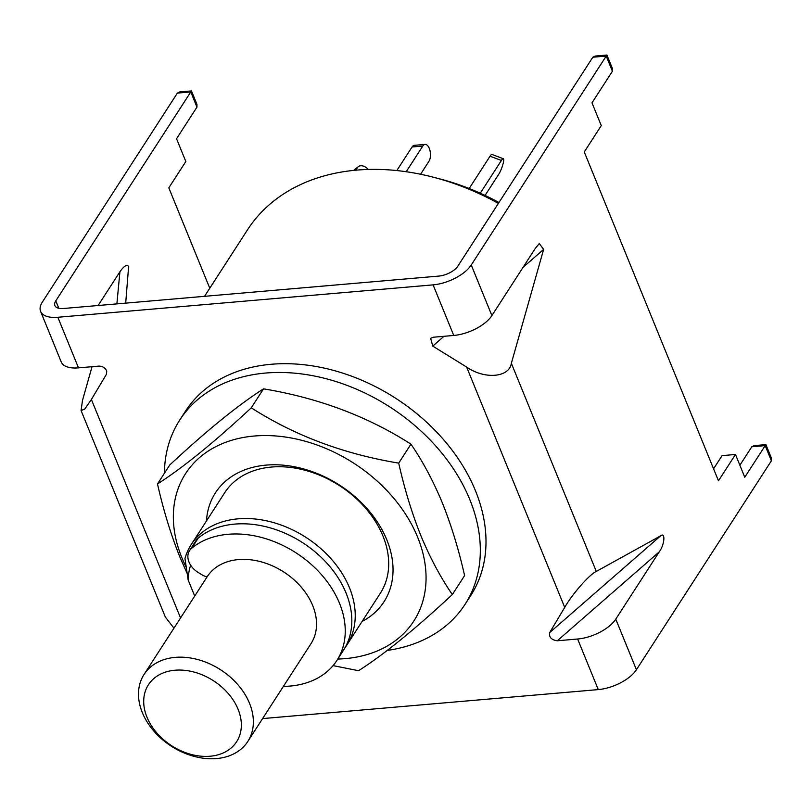 <?xml version="1.0" encoding="UTF-8"?>
<svg xmlns="http://www.w3.org/2000/svg" width="812" height="812" viewBox="0 0 812 812"><rect width="100%" height="100%" fill="white"/><g stroke="black" fill="none" stroke-linecap="round" stroke-linejoin="round"><path stroke-width="1.22" d="M194.707 596.049L188.151 579.981L184.963 558.565A92.629 68.188 32.9 0 1 191.277 544.456A92.629 68.188 32.9 0 1 272.365 522.258A92.629 68.188 32.9 0 1 349.485 587.786A92.629 68.188 32.9 0 1 346.886 644.992A92.629 68.188 32.9 0 1 345.11 647.58M204.543 296.319L247.447 229.908A216.144 159.101 32.9 0 1 433.527 177.27A216.144 159.101 32.9 0 1 498.385 203.396M498.954 202.513A200.605 147.662 -147.1 0 0 440.002 178.955L433.527 177.27M188.151 579.981A83.372 61.367 32.9 0 1 190.647 565.213M207.07 576.916A15.438 11.368 32.9 0 1 201.518 574.531L198.098 572.409A18.524 13.642 32.9 0 1 189.531 550.648L196.108 540.467A18.524 13.642 32.9 0 1 198.169 538.153A92.629 68.188 32.9 0 1 234.709 524.105A92.629 68.188 32.9 0 1 328.88 565.426A92.629 68.188 32.9 0 1 343.486 650.26L336.909 660.44A92.629 68.188 32.9 0 1 290.067 686.069A92.629 68.188 32.9 0 1 283.388 686.384M189.531 550.648A18.524 13.642 32.9 0 1 191.591 548.333A92.629 68.188 32.9 0 1 228.131 534.286A92.629 68.188 32.9 0 1 322.303 575.606A92.629 68.188 32.9 0 1 336.909 660.44M355.757 170.205L357.402 167.668A9.267 6.1 -129.1 0 1 358.265 166.704A9.267 6.1 -129.1 0 1 367.501 168.622A9.267 6.1 -129.1 0 1 368.333 169.464M406.203 171.738L422.788 146.058A9.267 4.547 -94.9 0 1 425.092 144.414A9.267 4.547 -94.9 0 1 429.284 148.383A9.267 4.547 -94.9 0 1 428.98 161.233L420.575 174.245M396.824 170.571L412.07 146.982A9.267 4.547 -94.9 0 1 414.374 145.338L425.092 144.414M480.247 193.205L501.39 160.471A9.267 1.776 -69.4 0 1 503.308 158.716A9.267 1.776 -69.4 0 1 503.46 162.126A9.267 1.776 -69.4 0 1 498.72 174.306L485.068 195.428M469.174 188.516L490.042 156.208A9.267 1.776 -69.4 0 1 491.96 154.453L503.308 158.716M238.089 709.292A52.496 38.641 -147.1 0 0 174.976 670.225A52.496 38.641 -147.1 0 0 146.962 717.158A52.496 38.641 -147.1 0 0 210.075 756.236A52.496 38.641 -147.1 0 0 238.089 709.292M142.323 712.591A61.753 45.462 32.9 0 1 144.059 674.447A61.753 45.462 32.9 0 1 198.118 659.648A61.753 45.462 32.9 0 1 249.528 703.334A61.753 45.462 32.9 0 1 247.802 741.478A61.753 45.462 32.9 0 1 193.733 756.276A61.753 45.462 32.9 0 1 142.323 712.591M144.059 674.447L207.233 576.662A61.753 45.462 32.9 0 1 261.291 561.863A61.753 45.462 32.9 0 1 312.701 605.549A61.753 45.462 32.9 0 1 310.976 643.693L247.802 741.478M209.77 288.219L168.815 187.846L185.826 161.507L176.539 138.74L196.961 107.123L190.769 91.949L55.784 300.876A15.438 7.196 -22.2 0 0 54.891 305.556A15.438 7.196 -22.2 0 0 63.519 308.499L438.774 276.09A15.438 7.196 -22.2 0 0 457.836 266.153L592.821 57.226L606.219 56.069L606.919 55.043L612.421 68.523L612.41 71.243L606.219 56.069L471.244 264.996A30.876 14.383 -22.2 0 1 433.1 284.87L57.845 317.269L78.49 367.866L98.81 366.11C102.373 366.131 104.971 367.653 106.575 370.678L106.443 374.271L91.401 399.484L180.548 617.952M116.877 303.891L119.922 271.766C124.053 265.9 126.956 264.164 128.621 266.559L125.698 303.13M92.04 366.699L82.509 400.336L81.068 410.547L165.303 616.968L173.951 628.173M78.49 367.866A30.876 14.383 157.8 0 1 61.245 361.979L40.6 311.382A30.876 14.383 -22.2 0 1 42.386 302.034L177.371 93.106L179.726 91.939L191.47 90.924L190.769 91.949L177.371 93.106M262.58 718.59L598.271 689.601A30.876 14.383 157.8 0 0 636.415 669.738L771.39 460.81L765.198 445.626L765.899 444.611L771.4 458.09L771.39 460.81M615.77 619.14A30.876 14.383 -22.2 0 1 577.626 639.014L557.306 640.769C551.409 639.917 548.861 637.197 549.673 632.599L564.716 607.396C572.196 594.11 589.563 574.328 596.292 571.435L660.562 535.9C665.698 531.555 664.561 544.984 659.202 551.906L615.77 619.14L636.415 669.738M443.981 336.3L432.755 346.095L466.646 367.075L564.716 607.396M432.755 346.095L430.644 338.31L433.435 337.213L453.746 335.457A30.876 14.383 -22.2 0 0 491.889 315.594L535.321 248.35L539.29 243.559L543.634 249.396L511.357 363.299C509.266 377.57 484.673 379.651 466.646 367.075M81.068 410.547L84.732 409.116L91.401 399.484M40.6 311.382A30.876 14.383 -22.2 0 0 57.845 317.269M119.922 271.766L98.13 305.505M612.41 71.243L591.989 102.86L601.276 125.627L584.264 151.966L718.468 480.816L735.479 454.476L744.766 477.243L765.198 445.626L751.8 446.783L754.155 445.626L765.899 444.611M713.565 468.808L722.081 455.633L735.479 454.476M739.874 465.246L751.8 446.783M191.47 90.924L196.971 104.403L196.961 107.123M606.919 55.043L595.186 56.058L592.821 57.226M465.032 604.372L470.706 595.602A169.83 125.007 -147.1 0 0 435.821 431.182A169.83 125.007 -147.1 0 0 185.41 411.278L179.736 420.058A169.83 125.007 32.9 0 1 430.147 439.962A169.83 125.007 32.9 0 1 465.032 604.372A169.83 125.007 32.9 0 1 387.263 650.422M164.43 473.213A169.83 125.007 32.9 0 1 179.736 420.058M191.277 544.456L224.731 492.671A92.629 68.188 32.9 0 1 305.82 470.473A92.629 68.188 32.9 0 1 382.939 535.991A92.629 68.188 32.9 0 1 380.351 593.207L346.886 644.992M206.481 520.928A100.353 73.872 32.9 0 1 284.9 465.337A100.353 73.872 32.9 0 1 386.806 539.807A100.353 73.872 32.9 0 1 362.091 621.464M186.009 566.806A135.868 100.008 32.9 0 1 181.786 557.509A135.868 100.008 32.9 0 1 254.278 436.024A135.868 100.008 32.9 0 1 417.622 537.148A135.868 100.008 32.9 0 1 337.812 659.05M333.072 665.627L358.559 670.702C383.751 654.655 415.013 629.27 452.335 594.567C440.672 577.606 430.208 558.057 420.961 535.9C411.938 513.306 404.518 489.047 398.702 463.124C343.699 453.999 294.563 435.567 251.273 407.817C214.114 442.388 182.852 467.773 157.498 483.952C163.344 509.916 170.764 534.174 179.756 556.727L186.943 573.039M157.498 483.952L169.749 464.982C206.918 430.401 238.18 405.026 263.535 388.846C318.527 397.971 367.674 416.404 410.953 444.154C422.626 461.104 433.08 480.663 442.337 502.821C451.35 525.405 458.77 549.663 464.596 575.596L452.335 594.567M251.273 407.817L263.535 388.846M398.702 463.124L410.953 444.154M198.169 538.153L191.591 548.333M357.402 167.668L354.062 170.368M422.788 146.058L412.07 146.982M501.39 160.471L490.042 156.208M577.626 639.014L598.271 689.601M433.1 284.87L453.746 335.457M106.443 374.271L106.737 371.145M55.784 300.876L58.809 308.266M549.673 632.599L660.562 535.9M659.202 551.906L557.306 640.769M511.357 363.299L596.292 571.435M471.244 264.996L491.889 315.594M543.634 249.396L523.06 267.341M358.265 166.704L353.687 170.408"/></g></svg>
